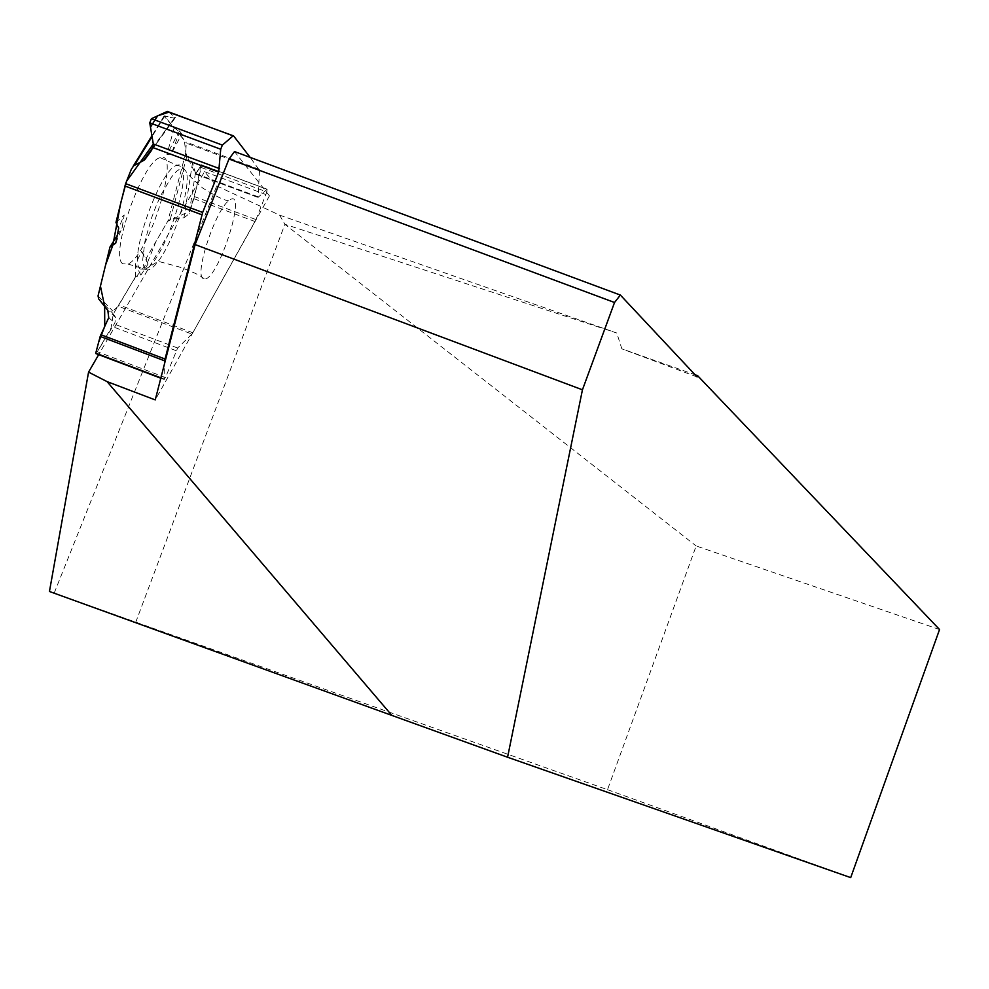 <?xml version="1.0" encoding="UTF-8"?>
<svg xmlns="http://www.w3.org/2000/svg" width="989" height="989" viewBox="0 0 989 989"><rect width="100%" height="100%" fill="white"/><g stroke="black" fill="none" stroke-linecap="round" stroke-linejoin="round"><path stroke-width="0.74" stroke-dasharray="4.95 3.71" d="M259.538 170.38L258.018 197.454L267.055 189.319L201.299 164.817L195.773 174.237L192.534 162.653L186.909 155.941L185.808 152.665L186.229 143.096L259.538 170.38L250.155 157.375M152.541 148.016L174.274 118.173L164.483 115.861L174.126 127.977L179.541 130.894L181.815 134.108L178.997 133.738L186.229 143.096M174.274 118.173L151.737 150.031M168.118 111.584L175.424 117.506M202.856 278.366C194.573 273.224 215.515 210.175 228.694 200.804C248.968 183.521 218.717 280.468 204.389 279.034L202.856 278.366M191.903 334.059L177.649 348.017L165.472 377.551L97.305 351.713L114.835 323.044L115.812 317.58L112.474 312.994L112.833 311.09L118.21 306.231L191.903 334.059L192.818 332.761L255.99 219.583L194.462 196.588L201.163 167.462L266.857 191.94L255.99 219.583M192.534 162.653L183.966 217.79L170.232 219.496L167.92 220.967L146.273 258.253L148.029 264.075L140.883 275.115L135.369 277.031L118.21 306.231M183.966 217.79L189.06 213.859L195.624 171.814M194.462 196.588L189.06 213.859M160.898 377.847L163.989 379.022L164.495 363.816M122.809 263.828C109.05 255.916 142.713 160.28 160.243 157.671C181.642 149.252 149.104 255.718 127.964 264.038L122.809 263.828M115.738 243.133L122.166 227.643L124.181 214.972L118.692 228.162M115.973 222.451L124.181 214.972M174.126 127.977L166.968 154.42L171.134 154.099L181.815 134.108M179.541 130.894L166.968 154.42M135.369 277.031L135.369 264.335L141.625 251.391L146.273 258.253M117.258 235.456L122.166 227.643M168.847 112.177L175.263 117.382L173.767 118.05L164.335 116.418L172.89 126.518L181.395 133.503L178.997 133.738L171.134 154.099M148.029 264.075L141.625 251.391M140.883 275.115L135.369 264.335M97.305 351.713L111.015 328.212L113.253 314.057L133.305 280.592L147.522 262.406L155.953 241.563L167.747 221.252L189.888 211.238L196.551 187.514L200.792 165.682L195.538 173.891L185.981 154.099L184.288 139.981L178.997 133.738M201.299 164.817L201.163 167.462M266.857 191.94L267.055 189.319M163.989 379.022L165.472 377.551M939.55 629.523L696.169 545.965L607.506 789.679L49.45 591.484M607.506 789.679L850.701 877.614M54.172 593.14L216.752 185.957L204.538 171.678L98.677 354.655M216.752 185.957L279.566 215.108L284.894 224.28L616.765 333.009L621.846 348.833L695.044 374.744M135.666 622.452L284.894 224.28L696.169 545.965M279.566 215.108L616.765 333.009M697.097 376.933L621.846 348.833M204.538 171.678L269.441 195.871L234.517 151.564M269.441 195.871L155.236 399.915M259.402 169.366L186.043 142.057M145.284 269.144C148.202 271.468 152.504 268.86 158.191 261.331C174.682 240.216 192.323 182.829 185.833 170.998L183.583 168.476L180.307 168.674L176.19 171.616L171.431 177.167L161.083 194.845L156.077 205.996L151.552 217.877L144.963 241.168L142.725 259.563L143.417 265.633L145.284 269.144M192.818 332.761L119.162 304.958M193.893 198.69L255.063 221.548M176.141 350.687L112.041 326.444M177.649 348.017L113.871 323.91M258.191 197.33L195.884 174.089M257.635 196.613L195.55 173.458M140.401 269.057L145.334 269.243C165.67 260.997 197.639 156.917 177.043 165.311C160.218 168.006 127.284 261.417 140.401 269.057M164.792 115.923L152.059 136.606M164.05 116.072L151.923 135.777M133.107 166.362L131.376 169.168M98.047 295.934L112.833 311.09M185.808 152.665L167.92 220.967M98.69 298.925L112.474 312.994M115.812 317.58L107.838 310.447M108.728 317.667L114.835 323.044M170.232 219.496L186.909 155.941M127.964 264.038L145.334 269.243L158.191 261.331L178.465 266.709C192.385 271.53 201.027 275.634 204.389 279.034M160.243 157.671L177.043 165.311L181.605 166.473L185.833 170.998C186.068 172.655 191.693 178.341 202.696 188.046C215.676 196.218 224.342 200.47 228.694 200.804M195.773 174.237L258.018 197.454M151.7 150.143L174.892 118.297M164.483 115.861L151.997 136.161M267.166 189.233L201.373 164.718M164.248 379.504L160.799 378.206"/><path stroke-width="1.48" d="M202.658 212.45L218.668 172.061L220.72 149.24L149.759 122.846L153.295 143.949L152.751 147.497L144.567 159.934L133.799 165.732L131.376 169.168L125.615 183.645L202.658 212.45L164.594 360.824L100.186 336.433L95.748 353.147L160.898 377.847M100.186 336.433L108.728 317.667L107.838 310.447L98.69 298.925L98.047 295.934L109.977 247.027L115.738 243.133L118.692 228.162L115.973 222.451L125.615 183.645M250.155 157.375L233.577 135.901L167.042 111.51L151.404 118.717L222.364 145.099L232.934 135.988M233.28 135.79L167.042 111.51M164.495 363.816L164.594 360.824M109.977 247.027L117.258 235.456M149.759 122.846L151.404 118.717M168.847 112.177L157.622 115.849L150.476 127.111L153.307 144.048L126.592 181.185L120.683 203.128L112.907 245.049L105.625 264.854L100.445 286.105L104.649 306.429L104.735 326.321L98.665 342.182L95.748 353.147M222.364 145.099L220.72 149.24M391.854 715.406L49.45 591.484L88.565 372.124L107.072 381.618L391.854 715.406L507.58 757.24L582.447 389.802L195.105 244.567L228.991 159.006L614.528 302.498L582.447 389.802M695.044 374.744L697.566 375.635L939.55 629.523L850.701 877.614L507.58 757.24M697.566 375.635L697.097 376.933L620.375 295.068L614.528 302.498M98.677 354.655L88.565 372.124M228.991 159.006L234.517 151.564L620.375 295.068M107.072 381.618L155.236 399.915L195.105 244.567M201.904 214.786L124.874 185.969M100.853 334.715L164.903 358.97M219.546 168.637L153.295 143.949M218.668 172.061L152.751 147.497M152.059 136.606L134.368 165.361M143.281 160.737L152.541 148.016M151.923 135.777L133.107 166.362M167.339 111.398L233.144 135.852M144.567 159.934L151.7 150.143M151.997 136.161L133.799 165.732M160.799 378.206L95.859 353.58"/></g></svg>
